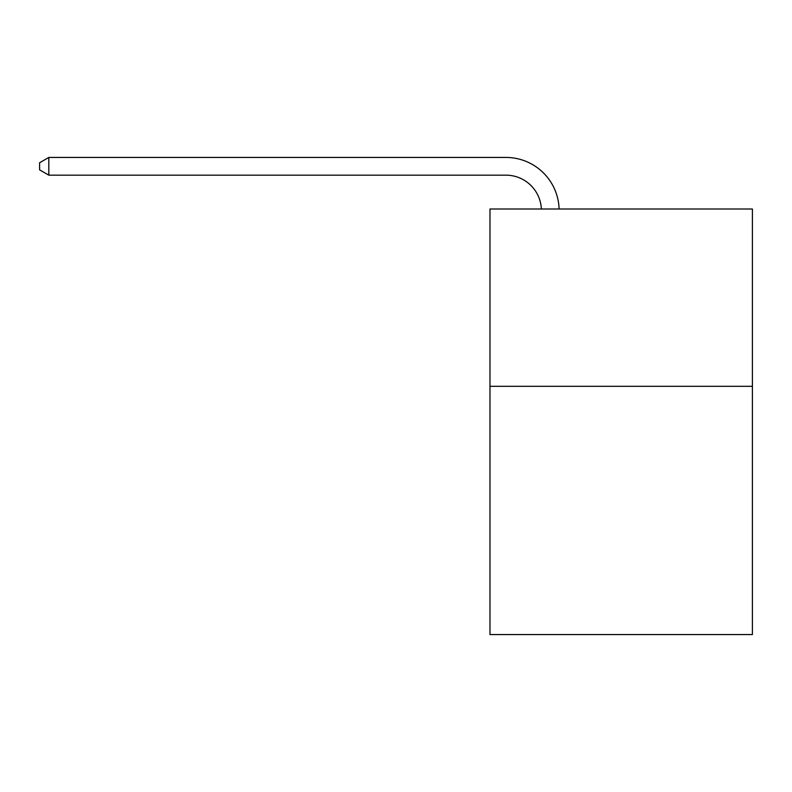 <?xml version="1.0" encoding="UTF-8"?>
<svg xmlns="http://www.w3.org/2000/svg" width="792" height="792" viewBox="0 0 792 792"><rect width="100%" height="100%" fill="white"/><g stroke="black" fill="none" stroke-linecap="round" stroke-linejoin="round"><path stroke-width="1.19" d="M752.4 386.318L752.4 634.56L489.981 634.56L489.981 209.009L752.4 209.009L752.4 386.318L489.981 386.318M541.362 209.009A35.462 35.462 0 0 0 505.93 175.171A35.462 35.462 0 0 1 541.362 209.009A35.462 35.462 0 0 0 505.93 175.171A35.462 35.462 0 0 1 541.362 209.009A35.462 35.462 0 0 0 505.93 175.171A35.462 35.462 0 0 1 541.362 209.009A35.462 35.462 0 0 0 505.93 175.171A35.462 35.462 0 0 1 541.362 209.009A35.462 35.462 0 0 0 505.93 175.171A35.462 35.462 0 0 1 541.362 209.009A35.462 35.462 0 0 0 505.93 175.171A35.462 35.462 0 0 1 541.362 209.009A35.462 35.462 0 0 0 505.93 175.171A35.462 35.462 0 0 1 541.362 209.009A35.462 35.462 0 0 0 505.93 175.171A35.462 35.462 0 0 1 541.362 209.009A35.462 35.462 0 0 0 505.93 175.171A35.462 35.462 0 0 1 541.362 209.009A35.462 35.462 0 0 0 505.93 175.171A35.462 35.462 0 0 1 541.362 209.009A35.462 35.462 0 0 0 505.93 175.171A35.462 35.462 0 0 1 541.362 209.009A35.462 35.462 0 0 0 505.93 175.171A35.462 35.462 0 0 1 541.362 209.009A35.462 35.462 0 0 0 505.93 175.171A35.462 35.462 0 0 1 541.362 209.009A35.462 35.462 0 0 0 505.93 175.171A35.462 35.462 0 0 1 541.362 209.009A35.462 35.462 0 0 0 505.93 175.171A35.462 35.462 0 0 1 541.362 209.009A35.462 35.462 0 0 0 505.93 175.171A35.462 35.462 0 0 1 541.362 209.009A35.462 35.462 0 0 0 505.93 175.171A35.462 35.462 0 0 1 541.362 209.009A35.462 35.462 0 0 0 505.93 175.171L48.817 175.171L39.6 169.854L39.6 162.766L48.817 157.44L505.93 157.44A53.193 53.193 0 0 1 559.102 209.009M48.817 157.44L505.93 157.44L48.817 157.44L505.93 157.44L48.817 157.44L505.93 157.44L48.817 157.44L505.93 157.44L48.817 157.44L505.93 157.44L48.817 157.44L505.93 157.44L48.817 157.44L505.93 157.44L48.817 157.44L505.93 157.44L48.817 157.44L505.93 157.44L48.817 157.44L505.93 157.44L48.817 157.44L505.93 157.44L48.817 157.44L505.93 157.44L48.817 157.44L505.93 157.44L48.817 157.44L505.93 157.44L48.817 157.44L505.93 157.44L48.817 157.44L505.93 157.44L48.817 157.44L505.93 157.44L48.817 157.44L48.817 175.171"/></g></svg>
